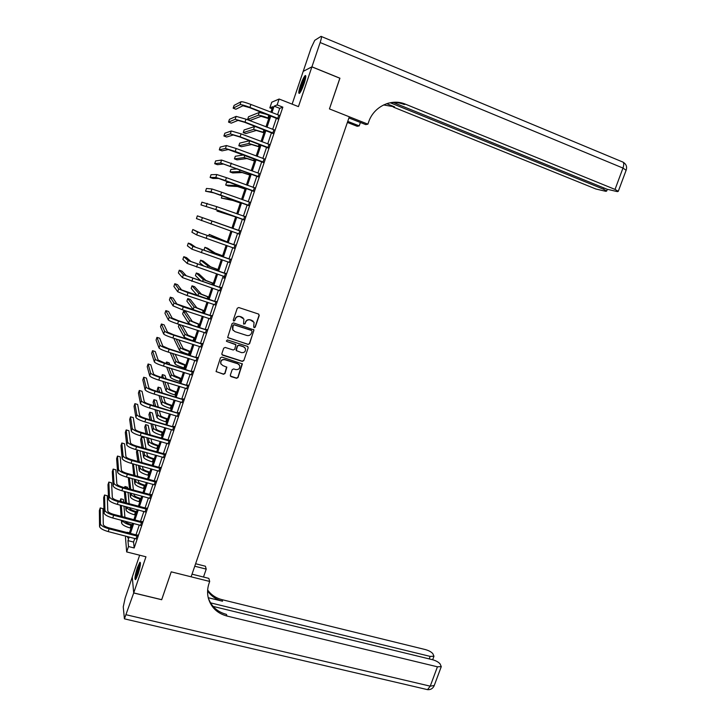 <?xml version="1.0" encoding="UTF-8"?>
<svg xmlns="http://www.w3.org/2000/svg" width="726" height="726" viewBox="0 0 726 726"><rect width="100%" height="100%" fill="white"/><g stroke="black" fill="none" stroke-linecap="round" stroke-linejoin="round"><path stroke-width="1.09" d="M254.218 327.671L255.243 327.154L259.227 315.501L258.51 314.04L238.745 307.525L237.266 308.269L233.282 320.003L233.79 321.028L234.825 320.511L235.342 318.995C236.286 316.926 237.856 316.128 240.07 316.618L243.891 319.059L243.555 323.941L245.061 323.841L245.579 322.326C246.522 320.266 248.083 319.476 250.288 319.957L254.055 322.344L253.71 326.655L254.218 327.671M253.837 327.408L255.062 326.99L259.046 315.347L258.783 314.176M233.391 320.738L234.67 320.347L235.342 318.995M243.646 324.086L244.898 323.678L245.579 322.326M138.031 574.202C140.354 566.561 140.98 562.586 139.9 562.251L137.341 567.723C135.027 575.291 134.401 579.266 135.472 579.647L138.031 574.202M304.085 83.662C305.955 77.782 306.299 75.096 305.129 75.604C303.822 77.038 302.279 80.259 300.519 85.287C298.649 91.131 298.304 93.808 299.475 93.327C300.764 91.93 302.306 88.708 304.085 83.662M230.305 375.16L231.031 376.585L236.558 378.291L238.019 377.547L242.366 363.917L221.911 357.092L220.441 357.845L216.067 371.512L223.517 374.262L224.987 373.509L226.839 367.229L222.8 365.541L220.886 363.771C220.495 360.849 221.802 359.488 224.788 359.688L237.792 363.771L239.653 365.441C240.106 368.381 238.827 369.77 235.805 369.598L233.645 368.917L232.184 369.67L230.305 375.16M134.8 538.402L133.566 542.05L134.183 547.976L128.484 546.533L126.669 551.932L125.48 537.485L125.943 536.133M161.68 599.667L171.227 571.843L161.707 599.676L133.72 592.924L145.953 556.797L126.669 551.932M192.027 574.166L208.834 578.377L209.696 581.453L171.227 571.843L191.119 576.807L349.324 116.804L329.441 108.918L367.9 124.164L368.617 122.095C373.627 106.577 391.368 98.064 405.535 104.217L615.031 189.422L622.972 168.069L320.148 42.525L311.926 66.819L303.277 71.32M272.041 108.737L269.836 107.875L271.742 102.221L279.129 99.026L298.44 106.622L311.899 66.874L339.913 78.263L329.441 108.918L339.85 78.236M279.129 99.026L277.141 104.925L274.11 106.15L271.932 112.621M134.183 547.976L282.841 107.158L277.141 104.925M248.12 344.442L249.59 343.697L253.946 329.931L233.518 322.925L232.039 323.669L227.655 337.481L248.12 344.442L249.417 343.516L253.819 330.629L253.619 329.531M248.183 347.79L243.791 360.65L242.33 361.394L222.564 355.177L221.829 353.734L223.708 348.199L225.187 347.445L233.227 349.996L234.698 349.251L235.914 344.768L226.848 341.474L226.358 341.02L227.374 339.931L247.466 346.356L248.183 347.79L243.791 360.65M139.646 555.208L132.277 577.025L133.72 592.924M311.899 66.874L303.214 71.357L292.124 104.145M282.841 107.158L279.719 108.346L277.541 114.799M276.452 118.048L272.622 129.4M271.551 132.595L267.722 143.957M266.66 147.106L262.83 158.477M261.787 161.571L257.948 172.96M256.922 176.001L253.084 187.399M252.076 190.394L248.228 201.792M247.239 204.741L243.391 216.148M242.42 219.043L238.573 230.46M237.602 233.327L233.772 244.698M232.792 247.593L228.989 258.901M228 261.832L224.216 273.058M223.218 276.016L219.461 287.178M218.444 290.173L214.714 301.254M213.689 304.285L209.977 315.302M208.952 318.36L205.258 329.305M204.224 332.399L200.558 343.271M199.505 346.393L195.866 357.192M194.795 360.35L191.183 371.086M190.103 374.271L186.518 384.934M185.429 388.156L181.863 398.746M180.765 402.004L177.217 412.522M176.109 415.807L172.588 426.262M171.472 429.574L167.969 439.965M166.844 443.314L163.368 453.632M162.225 457.008L158.776 467.254M157.624 470.666L154.193 480.848M153.032 484.287L149.629 494.406M148.458 497.864L145.073 507.919M143.893 511.413L140.526 521.404M139.338 524.925L135.998 534.844M277.641 118.665L278.775 115.28M272.731 133.212L273.856 129.872M267.849 147.714L268.956 144.429M262.966 162.17L264.055 158.94M258.111 176.59L259.182 173.414M253.256 190.974L254.318 187.825M248.428 205.313L249.481 202.182M243.6 219.615L244.662 216.493M238.8 233.881L239.852 230.759M233.999 248.101L235.052 244.989M229.216 262.286L230.269 259.182M224.797 276.733L223.826 278.276L225.496 273.339M219.679 290.582L220.74 287.451M214.923 304.693L215.994 301.526M210.186 318.759L211.257 315.565M205.449 332.789L206.538 329.568M200.739 346.783L201.837 343.525M196.029 360.731L197.136 357.446M191.337 374.652L192.463 371.331M186.664 388.528L187.789 385.179M181.999 402.367L183.133 398.982M177.344 416.17L178.496 412.758M172.706 429.937L173.868 426.489M168.078 443.659L169.249 440.192M163.459 457.353L164.639 453.85M158.858 471.002L160.047 467.471M154.266 484.623L155.473 481.057M149.692 498.199L150.899 494.606M145.127 511.739L146.343 508.118M140.572 525.243L141.806 521.595M136.034 538.719L137.268 535.035M129.437 532.848L127.231 532.276M129.192 536.968L127.967 540.616L128.484 546.533M270.834 115.87L267.014 127.25M265.934 130.444L262.104 141.833M261.042 144.982L257.213 156.38M256.169 159.475L252.339 170.882M251.305 173.931L247.466 185.348M246.459 188.343L242.62 199.768M241.622 202.717L237.783 214.152M236.803 217.056L232.955 228.49M231.993 231.358L228.164 242.756M227.184 245.651L223.372 256.977M222.392 259.908L218.608 271.161M217.609 274.129L213.843 285.3M212.836 288.304L209.106 299.411M208.081 302.443L204.369 313.478M203.334 316.545L199.65 327.508M198.606 330.602L194.949 341.492M193.896 344.623L190.248 355.45M189.187 358.608L185.575 369.362M184.495 372.556L180.901 383.237M179.821 386.459L176.255 397.077M175.157 400.325L171.608 410.871M170.501 414.165L166.98 424.637M165.864 427.959L162.361 438.359M161.236 441.707L157.76 452.044M156.625 455.429L153.168 465.702M152.015 469.114L148.585 479.314M147.432 482.754L144.02 492.89M142.85 496.366L139.465 506.43M138.285 509.933L134.927 519.934M133.738 523.464L130.39 533.401M270.88 112.212L272.731 106.713L269.836 107.875M127.613 536.559L127.731 537.921L128.139 536.695M129.337 533.129L132.686 523.192M133.865 519.662L137.232 509.652M138.412 506.149L141.797 496.076M142.968 492.609L146.38 482.463M147.532 479.024L150.963 468.815M152.115 465.402L155.564 455.129M156.707 451.753L160.183 441.408M161.308 438.059L164.811 427.65M165.927 424.329L169.448 413.847M170.556 410.562L174.104 400.017M175.193 396.759L178.768 386.141M179.848 382.92L183.442 372.229M184.522 369.035L188.134 358.281M189.196 355.114L192.835 344.296M193.887 341.166L197.554 330.266M198.597 327.163L202.282 316.2M203.316 313.133L207.028 302.098M208.044 299.058L211.783 287.959M212.791 284.955L216.548 273.775M217.546 270.798L221.33 259.554M222.319 256.614L226.131 245.288M227.102 242.384L230.941 230.986M231.903 228.118L235.75 216.675M236.721 213.78L240.569 202.336M241.567 199.387L245.406 187.961M246.413 184.958L250.252 173.541M251.278 170.492L255.116 159.085M256.16 155.981L259.99 144.583M261.051 141.434L264.881 130.045M265.961 126.841L269.782 115.461M279.719 108.346L274.11 106.15M133.566 542.05L127.967 540.616M253.156 321.182L251.931 320.493M245.415 322.172C246.35 320.112 247.92 319.322 250.116 319.803L251.759 320.338M243.029 317.906L241.722 317.153M235.188 318.841C236.131 316.772 237.701 315.973 239.907 316.463L241.558 316.999M227.755 337.663L247.956 344.26M252.058 331.51L251.55 330.493L234.208 324.867L233.173 325.384L232.747 329.649L234.961 331.646L246.822 335.466C249.009 335.938 250.579 335.149 251.514 333.098L252.058 331.51M233.291 330.53L232.592 329.486L232.474 326.818L233.019 325.221L234.053 324.704L251.387 330.321M221.911 354.651L242.166 361.194L243.627 360.45M235.669 344.405L226.848 341.474M241.54 352.636C244.589 352.809 245.869 351.402 245.361 348.416L243.528 346.792L238.954 345.331L237.484 346.075L236.268 350.558L241.54 352.636M244.798 347.582L243.528 346.792M236.358 350.722L236.086 349.551L237.329 345.894L238.8 345.149L243.373 346.611M248.02 347.609L247.875 346.583M239.199 364.706L237.792 363.771M221.121 364.234L220.749 363.572C220.359 360.65 221.657 359.288 224.643 359.488L237.638 363.572M216.103 371.594L223.372 374.044L224.842 373.3L226.639 366.911M230.369 376.032L236.404 378.074L237.865 377.329L242.139 363.581M268.729 118.61L261.051 116.332L250.225 120.389L247.639 119.391L258.302 115.271C259.609 115.144 262.83 116.051 267.958 117.966L268.829 118.302M247.639 119.391L248.528 116.75L259.246 112.439L267.93 114.744M279.229 115.298L250.915 104.453L249.925 107.394L278.149 118.501M277.985 118.991L249.49 107.602L242.911 105.778L235.896 109.236L233.164 108.174L240.043 104.671C241.304 104.49 244.598 105.406 249.925 107.394M233.164 108.174L234.09 105.388L241.023 101.74C242.293 101.549 245.588 102.448 250.915 104.453M277.35 118.402L277.858 118.229M263.965 132.776L256.323 130.444L245.815 133.575L243.228 132.595L253.565 129.391L264.055 132.504M243.228 132.595L244.108 129.954L254.508 126.569L256.541 126.85M259.218 146.897L251.595 144.528L241.413 146.725L238.827 145.754L248.836 143.485L259.291 146.67M238.827 145.754L239.707 143.122L249.699 140.69M254.481 160.981L246.885 158.567L237.021 159.847L234.444 158.885L244.136 157.533L254.545 160.8M234.444 158.885L235.315 156.262L243.936 154.91M274.31 129.89L245.996 119.173L245.016 122.113L273.23 133.085M273.085 133.53L244.589 122.277L238.037 120.398L231.267 123.148L228.527 122.104L235.17 119.3L245.016 122.113M228.527 122.104L229.452 119.327L236.141 116.378L245.996 119.173M272.45 132.94L272.949 132.813M269.4 144.447L241.086 133.856L240.106 136.797L268.33 147.623M268.193 148.031L239.698 136.905L233.173 134.982L226.648 137.032L223.907 135.998L230.305 133.893L240.106 136.797M223.907 135.998L224.833 133.23L231.276 130.979L241.086 133.856M267.558 147.451L268.039 147.36M264.509 158.958L236.195 148.503L235.215 151.425L263.438 162.125M263.32 162.488L228.327 149.52L222.038 150.872L219.306 149.855L225.459 148.449L235.215 151.425M219.306 149.855L220.223 147.088L226.43 145.536L236.195 148.503M262.685 161.907L263.148 161.862M249.753 175.03L242.194 172.57L232.647 172.933L230.06 171.98L239.435 171.554L249.808 174.884M230.06 171.98L230.941 169.367L237.738 168.922M221.593 160.056L220.631 162.96L214.705 163.677L215.631 160.918L221.593 160.056L259.246 173.441M220.631 162.96L258.565 176.59M258.456 176.908L223.499 164.012L217.446 164.684L214.705 163.677M257.821 176.336L258.274 176.327M300.192 92.438C300.029 90.469 301.009 86.848 303.15 81.566L305.782 77.056M305.546 78.481L303.695 82.029L300.918 91.213M305.827 76.185L303.141 81.085C300.954 86.412 299.802 90.423 299.684 93.119M136.243 578.568L137.114 572.26C138.348 567.705 139.465 564.837 140.463 563.657M140.309 565.137L137.777 572.315L136.896 577.197M140.463 562.859C139.319 564.628 138.131 567.814 136.905 572.415L135.816 579.266M347.754 121.369L359.216 125.888L360.395 122.485M359.216 125.888L357.183 126.297L347.391 122.431M367.9 124.164L365.732 124.6L348.934 117.948M390.352 102.802L603.451 189.177L606.691 191.038L605.892 191.328L595.901 189.005L393.392 107.121L394.536 106.849L386.677 103.664M320.148 42.525C321.518 38.26 321.818 36.209 321.028 36.364L314.748 40.338L311.109 47.998L303.232 71.302M311.926 66.819L339.931 78.208M393.401 102.538L607.127 189.25L617.427 191.628L618.28 191.319L615.031 189.422M388.111 103.219C393.637 101.985 399.037 102.411 404.309 104.517L405.535 104.217M383.555 104.952L394.536 106.849M209.696 581.453L209.043 583.341C207.346 588.378 207.119 593.36 208.371 598.288C211.148 607.499 217.337 613.416 226.957 616.038L437.433 666.804L441.281 666.622L440.074 663.891C438.522 662.085 435.981 660.687 432.469 659.698L213.081 606.401M195.612 563.739L205.404 566.226L206.22 569.111L203.489 577.034M133.702 592.979L132.259 577.07L125.153 598.088L123.248 606.882L124.418 618.842L133.702 592.979L161.689 599.73M194.759 566.216L206.22 569.111M210.513 602.852L430.164 656.395L433.966 656.24L432.823 653.654C431.326 651.921 428.857 650.569 425.409 649.588L222.065 599.676C215.985 598.115 211.184 594.893 207.645 590.011M207.591 590.846C211.148 596.11 216.121 599.567 222.528 601.21L208.235 597.716M203.825 576.072L203.77 577.106M208.208 597.607C211.166 606.301 217.256 611.9 226.467 614.396L226.957 616.038M245.043 189.041L237.511 186.528L228.282 185.983L225.695 185.039L234.752 185.529L245.079 188.932M225.695 185.039L226.566 182.435L230.605 182.571M240.342 203.008L232.837 200.458L221.339 198.071L230.078 199.469L240.37 202.944M222.129 195.702L221.339 198.071M235.66 216.947L216.992 211.075L235.669 216.92M217.31 210.132L216.992 211.075M231.921 228.064L213.526 221.448L231.921 228.073M227.256 241.93L209.206 234.389L217.065 238.291L227.247 241.976M209.206 234.389L208.671 235.986M254.762 187.852L226.448 177.67L225.477 180.574L253.701 191.011M254.272 187.834L254.781 187.807M253.61 191.283L218.68 178.469L212.863 178.451L210.123 177.462L215.813 177.425L225.477 180.574M210.123 177.462L211.039 174.703L216.775 174.539L226.448 177.67M249.907 202.245L221.602 192.19L220.631 195.085L248.855 205.394M249.317 202.182L249.944 202.164M248.773 205.63L213.871 192.889L205.558 191.21L211.003 191.855L220.631 195.085M205.558 191.21L206.465 188.461L211.965 188.978L221.602 192.19M245.07 216.593L216.765 206.665L215.794 209.56L244.018 219.733M244.381 216.502L245.116 216.466M243.954 219.924L215.459 209.469L200.993 204.913L215.794 209.56M200.993 204.913L201.91 202.173L216.765 206.665M240.252 230.904L197.354 215.858L239.87 230.922M197.354 215.858L196.447 218.59L239.19 234.035M239.471 230.777L240.306 230.741M239.144 234.189L238.536 233.654M235.433 245.179L200.485 233.046L192.826 229.498L197.617 232.048L235.061 245.197M192.826 229.498L191.918 232.229L196.664 234.906L234.389 248.301M234.67 245.016L235.505 244.971M234.353 248.41L233.836 247.956M222.61 255.761L215.195 253.038L207.473 248.183L204.886 247.294L212.437 252.094L222.583 255.842M204.886 247.294L204.024 249.871L205.512 250.86M230.641 259.409L195.73 247.312L191.029 244.045L188.297 243.11L192.862 246.323L230.26 259.427M188.297 243.11L187.39 245.824L191.909 249.181L229.588 262.522M229.888 259.209L230.723 259.164M217.972 269.555L210.585 266.787L203.171 261.042L200.585 260.171L207.827 265.852L217.927 269.673M200.585 260.171L199.723 262.739L203.988 266.215M225.85 273.602L190.983 261.532L186.518 257.612L183.787 256.686L188.116 260.57L225.477 273.62M183.787 256.686L182.879 259.391L187.172 263.411L224.806 276.706M225.114 273.357L225.949 273.312M213.344 283.312L205.984 280.499L198.879 273.874L196.292 273.012L203.226 279.574L213.29 283.467M196.292 273.012L195.439 275.571L200.984 281.007M221.085 287.759L186.255 275.726L182.017 271.134L179.286 270.217L183.388 274.764L220.704 287.777M179.286 270.217L178.387 272.922L182.444 277.604L220.042 290.854M220.359 287.478L221.194 287.423M208.734 297.025L201.401 294.175L194.595 286.679L192.009 285.817L198.643 293.259L208.661 297.224M192.009 285.817L191.156 288.376L197.327 295.536M216.321 301.871L181.536 289.874L177.525 284.628L174.794 283.721L178.678 288.93L188.016 292.705L215.949 301.898M174.794 283.721L173.895 286.416L177.734 291.752L187.072 295.546L215.286 304.956M215.613 301.553L216.448 301.499M204.133 310.71L196.828 307.806L190.321 299.448L187.744 298.595L194.069 306.916L204.051 310.946M187.744 298.595L186.891 301.154L193.597 309.975M211.575 315.946L176.835 303.976L173.051 298.077L170.311 297.188L173.968 303.051L183.279 306.907L211.202 315.973M170.311 297.188L169.421 299.874L173.033 305.864L182.326 309.739L210.54 319.023M210.885 315.592L211.72 315.538M199.541 324.359L192.263 321.409L186.065 312.18L183.478 311.345L189.504 320.529L199.45 324.631M183.478 311.345L182.625 313.886L188.597 323.242L192.172 325.112M206.846 329.985L178.315 320.665L172.144 318.052L168.586 311.499L165.846 310.619L169.276 317.126C170.174 317.997 173.26 319.313 178.542 321.064L206.465 330.012M165.846 310.619L164.956 313.296L168.341 319.939C169.231 320.828 172.316 322.144 177.598 323.896L205.812 333.053M206.166 329.595L206.992 329.531M194.967 337.962L187.707 334.976L182.063 325.321M179.122 324.377L178.378 326.6L184.05 336.819C184.976 337.744 187.989 339.051 193.071 340.721L193.942 341.002M179.476 324.495L184.958 334.105C185.892 335.022 188.905 336.32 193.987 337.998L194.858 338.28M190.403 351.538L183.17 348.507L178.741 339.85M174.403 338.488L174.14 339.278L179.513 350.349C180.42 351.348 183.415 352.673 188.497 354.333L189.368 354.606M176.128 339.024L180.42 347.645C181.328 348.625 184.331 349.95 189.413 351.611L190.285 351.883M185.847 365.078L178.641 362.002L175.166 354.252M170.256 352.727L174.984 363.844C175.874 364.906 178.859 366.258 183.941 367.9L184.812 368.173M172.525 353.426L175.892 361.149C176.781 362.192 179.767 363.545 184.849 365.187L185.72 365.459M181.309 378.573L174.131 375.46L171.39 368.536M166.653 367.084L170.474 377.311C171.336 378.428 174.313 379.807 179.386 381.44L180.257 381.704M168.731 367.719L171.372 374.625C172.244 375.732 175.22 377.103 180.293 378.736L181.164 378.999M169.793 364.506L169.122 362.809L166.544 362.011L167.189 363.708M166.544 362.011L166.091 363.372M176.781 392.04L175.547 391.668C172.171 390.588 170.202 389.662 169.63 388.882L167.479 382.729M162.887 381.341L165.973 390.742C166.817 391.922 169.775 393.32 174.848 394.935L175.719 395.198M164.802 381.921L166.871 388.056C167.715 389.227 170.683 390.615 175.756 392.24L176.627 392.503M166.091 378.745L164.911 375.387L162.334 374.607L163.459 377.947M162.334 374.607L161.58 377.375M172.271 405.471L171.027 405.099C167.661 404.037 165.691 403.093 165.138 402.268L163.468 396.85M158.994 395.516L161.49 404.128C162.306 405.371 165.247 406.796 170.329 408.393L171.2 408.656M160.773 396.042L162.379 401.451C163.205 402.685 166.154 404.101 171.227 405.707L172.098 405.97M162.243 392.884L160.718 387.938L158.132 387.158L159.602 392.094M158.132 387.158L157.297 389.671L157.851 391.568M167.76 418.866L166.526 418.503C163.15 417.441 161.199 416.488 160.655 415.626L159.366 410.889M155.001 409.609L157.007 417.486C157.805 418.793 160.736 420.236 165.809 421.824L166.681 422.078M156.671 410.099L157.905 414.818C158.704 416.107 161.644 417.55 166.717 419.138L167.588 419.392M158.295 406.95L156.526 400.453L153.948 399.69L155.645 406.17M153.948 399.69L153.113 402.195L154.003 405.689M163.268 432.224L162.034 431.861C158.667 430.817 156.716 429.846 156.19 428.939L155.21 424.873M150.944 423.639L152.542 430.808C153.322 432.17 156.244 433.64 161.308 435.219L162.179 435.464M152.505 424.084L153.44 428.149C154.211 429.502 157.143 430.963 162.207 432.542L163.078 432.787M154.275 420.944L152.351 412.94L149.774 412.186L151.607 420.173M149.774 412.186L148.939 414.682L150.064 419.719M158.794 445.546L157.551 445.192C154.184 444.158 152.242 443.169 151.734 442.225L151.008 438.794M146.815 437.596L148.095 444.094C148.848 445.519 151.752 447.016 156.816 448.568L157.687 448.822M148.295 438.023L148.984 441.444C149.737 442.851 152.651 444.339 157.714 445.9L158.586 446.154M150.182 434.874L148.186 425.4L145.608 424.646L147.505 434.112M145.608 424.646L144.773 427.142L146.053 433.694M154.32 458.832L153.086 458.487C149.719 457.462 147.786 456.454 147.287 455.474L146.77 452.661M142.65 451.499L143.648 457.344C144.383 458.832 147.278 460.348 152.342 461.89L153.213 462.135M144.047 451.899L144.538 454.703C145.273 456.173 148.168 457.679 153.24 459.231L154.112 459.476M146.044 448.741L144.029 437.823L141.452 437.088L143.358 447.987M141.452 437.088L140.617 439.566L141.987 447.597M149.865 472.091L148.63 471.746C145.264 470.729 143.34 469.704 142.859 468.687L142.505 466.473M138.448 465.357L139.22 470.566C139.927 472.109 142.813 473.642 147.877 475.176L148.748 475.421M139.773 465.72L140.109 467.925C140.817 469.459 143.703 470.993 148.766 472.526L149.638 472.762M141.869 462.562L139.973 450.746M137.386 450.02L139.174 461.809M137.15 449.957L136.479 451.971L137.876 461.446M145.418 485.304L144.184 484.968C140.826 483.961 138.911 482.926 138.439 481.864L138.212 480.24M134.219 479.151L134.8 483.743C135.49 485.349 138.367 486.91 143.421 488.426L144.292 488.662M135.472 479.496L135.68 481.111C136.379 482.708 139.256 484.26 144.311 485.785L145.182 486.021M137.668 476.32L136.043 464.685M133.439 463.968L134.963 475.584M132.549 463.714L133.72 475.24M140.989 498.49L139.746 498.154C136.388 497.156 134.482 496.103 134.029 495.005L133.902 493.961M129.963 492.9L130.399 496.893C131.061 498.553 133.92 500.141 138.975 501.648L139.846 501.875M131.161 493.217L131.279 494.27C131.951 495.922 134.809 497.501 139.864 499.007L140.735 499.234M133.43 490.032L132.059 478.561M129.446 477.853L130.725 489.306M128.311 477.536L129.546 488.988M136.57 511.639L135.326 511.313C131.969 510.324 130.072 509.253 129.627 508.118L129.582 507.628M125.689 506.603L125.997 510.006C126.642 511.73 129.491 513.336 134.546 514.825L135.417 515.052M126.832 506.902L126.878 507.383C127.531 509.098 130.381 510.696 135.435 512.193L136.306 512.42M129.183 503.699L128.03 492.382M127.631 488.471L127.504 487.219L124.926 486.52L125.044 487.772M125.407 491.674L126.469 502.982M124.926 486.52L124.554 487.636M124.318 491.384L125.335 502.682M132.159 524.753L130.916 524.435C127.658 523.482 125.77 522.43 125.253 521.259M121.405 520.252L121.614 523.083C122.24 524.871 125.081 526.495 130.126 527.974L130.998 528.192M122.503 520.542C123.22 522.303 126.052 523.9 131.007 525.343L131.878 525.57M124.917 517.32L123.964 506.14M123.629 502.229L123.402 499.488L120.815 498.807L121.033 501.53M121.333 505.45L122.195 516.603M120.815 498.807L119.999 501.258M120.289 505.169L121.115 516.322M202.127 343.979L173.614 334.75L167.47 332.081L164.13 324.885L161.399 324.014L164.602 331.174C165.474 332.109 168.541 333.452 173.823 335.185L201.746 344.006M161.399 324.014L160.51 326.691L163.668 333.978C164.53 334.931 167.606 336.274 172.888 338.007L201.093 347.037M201.456 343.552L202.291 343.489M197.418 357.936L168.922 348.798L162.805 346.075L159.684 338.234L156.952 337.372L159.938 345.177C160.782 346.184 163.84 347.545 169.122 349.27L197.036 357.972M156.952 337.372L156.063 340.04L159.003 347.972C159.847 348.997 162.905 350.359 168.178 352.083L196.392 360.994M196.764 357.473L197.599 357.41M192.726 371.866L164.239 362.8L158.15 360.032L155.255 351.547L152.524 350.703L155.282 359.143C156.108 360.214 159.157 361.602 164.43 363.309L192.345 371.894M152.524 350.703L151.634 353.362L154.357 361.938C155.173 363.018 158.214 364.416 163.495 366.113L191.7 374.906M192.081 371.358L192.916 371.295M188.043 385.742L159.575 376.767C156.072 375.641 154.048 374.707 153.513 373.944L150.836 364.824L148.104 363.989L150.645 373.073C151.444 374.217 154.475 375.623 159.747 377.32L187.662 385.778M148.104 363.989L147.224 366.648L149.719 375.859C150.509 377.012 153.54 378.428 158.812 380.115L187.018 388.782M187.417 385.207L188.252 385.143M183.379 399.59L154.919 390.697C151.416 389.581 149.411 388.628 148.884 387.82L146.425 378.074L143.694 377.248L146.017 386.967C146.797 388.174 149.81 389.608 155.083 391.287L182.997 399.627M143.694 377.248L142.813 379.889L145.1 389.744C145.862 390.96 148.884 392.403 154.148 394.073L182.353 402.621M182.761 399.019L183.596 398.946M178.723 413.403L150.282 404.591C146.779 403.484 144.773 402.513 144.274 401.66L142.033 391.278L139.301 390.47L141.407 400.816C142.16 402.086 145.164 403.556 150.427 405.217L178.342 413.43M139.301 390.47L138.421 393.111L140.481 403.583C141.225 404.872 144.238 406.333 149.502 407.994L177.698 416.415M178.115 412.795L178.95 412.722M174.077 427.169L145.654 418.439C142.16 417.35 140.163 416.361 139.664 415.463L137.65 404.455L134.909 403.656L136.806 414.637C137.532 415.971 140.526 417.459 145.79 419.102L173.696 427.206M134.909 403.656L134.038 406.288L135.889 417.396C136.606 418.739 139.601 420.236 144.864 421.879L173.06 430.182M173.487 426.525L174.322 426.452M169.448 440.9L168.868 440.219L141.035 432.26C137.541 431.171 135.553 430.164 135.081 429.229L133.275 417.595L130.544 416.806L132.214 428.413C132.922 429.81 135.898 431.326 141.162 432.959L169.067 440.936M130.544 416.806L129.664 419.437L131.297 431.162C131.996 432.578 134.982 434.094 140.236 435.718L168.432 443.904M168.868 440.219L169.702 440.147M164.829 454.603L164.267 453.886L136.434 446.036C132.94 444.965 130.961 443.94 130.508 442.96L128.91 430.709L126.179 429.928L127.64 442.152C128.321 443.613 131.288 445.156 136.542 446.771L164.448 454.639M126.179 429.928L125.308 432.542L126.723 444.893C127.404 446.372 130.371 447.915 135.626 449.53L163.822 457.598M164.267 453.886L165.092 453.804M160.219 468.261L159.675 467.508L131.842 459.776C128.357 458.714 126.388 457.67 125.943 456.654L124.554 443.777L121.823 443.014L123.075 455.855C123.729 457.38 126.687 458.95 131.941 460.547L159.847 468.297M121.823 443.014L120.961 445.628L122.168 458.587C122.821 460.13 125.77 461.7 131.025 463.297L159.221 471.247M159.675 467.508L160.5 467.426M155.627 481.882L155.092 481.093L127.268 473.479C123.774 472.426 121.814 471.365 121.387 470.303L120.217 456.817L117.485 456.064L118.529 469.522C119.155 471.11 122.104 472.699 127.349 474.287L155.255 481.919M117.485 456.064L116.623 458.669L117.612 472.245C118.247 473.851 121.188 475.448 126.433 477.027L154.629 484.859M155.092 481.093L155.927 481.011M151.053 495.468L150.527 494.642L122.703 487.137C119.218 486.102 117.267 485.022 116.85 483.924L115.888 469.831L113.156 469.078L113.982 483.144C114.599 484.805 117.53 486.42 122.776 487.99L150.672 495.504M113.156 469.078L112.294 471.682L113.084 485.866C113.683 487.536 116.614 489.161 121.859 490.722L150.046 498.435M150.527 494.642L151.353 494.56M146.48 509.017L145.971 508.164L118.147 500.768C114.663 499.733 112.721 498.644 112.321 497.501L111.568 482.799L108.846 482.064L109.463 496.738C110.043 498.463 112.966 500.096 118.211 501.648L146.107 509.053M108.846 482.064L107.983 484.659L108.555 499.452C109.136 501.185 112.049 502.828 117.303 504.379L145.481 511.975M145.971 508.164L146.797 508.073M141.924 522.529L141.425 521.64L113.61 514.362C110.125 513.336 108.192 512.229 107.802 511.04L107.266 495.74L104.535 495.014L104.943 510.296C105.506 512.075 108.41 513.736 113.655 515.278L141.552 522.566M104.535 495.014L103.673 497.6L104.045 513.001C104.608 514.798 107.502 516.458 112.748 518.001L140.935 525.479M141.425 521.64L142.26 521.549M137.386 536.006L136.896 535.08L109.082 527.911C105.597 526.904 103.673 525.778 103.301 524.553L102.974 508.645L100.242 507.928L100.442 523.818C100.987 525.66 103.872 527.339 109.118 528.864L137.005 536.042M100.242 507.928L99.38 510.514L99.544 526.513C100.079 528.374 102.974 530.062 108.21 531.586L136.388 538.946M136.896 535.08L137.722 534.989M268.91 115.125L267.958 117.966M259.246 112.439L258.302 115.271M241.023 101.74L240.043 104.671M264.01 129.709L263.184 132.177M254.508 126.569L253.565 129.391M259.118 144.256L258.42 146.343M249.771 140.717L248.836 143.485M254.245 158.758L253.664 160.473M244.889 155.264L244.136 157.533M236.141 116.378L235.17 119.3M231.276 130.979L230.305 133.893M226.43 145.536L225.459 148.449M249.381 173.224L248.927 174.567M240.034 169.766L239.435 171.554M231.313 163.105L230.342 166.018M321.427 36.527L622.091 161.744C623.924 162.07 624.224 164.176 622.972 168.069L626.121 170.274M603.451 189.177L603.914 187.952M222.528 601.21L222.065 599.676M126.315 614.786L430.237 686.161L437.433 666.804M429.229 658.909L430.164 656.395M434.248 685.489L430.237 686.161L427.523 689.646L426.57 689.419M244.535 187.644L244.208 188.615M235.179 184.232L234.752 185.529M239.698 202.028L239.498 202.636M230.351 198.661L230.078 199.469M217.065 238.291L216.883 238.836M216.775 174.539L215.813 177.425M211.965 188.978L211.003 191.855M207.164 203.371L206.211 206.248M211.938 221.103L210.976 223.989M202.391 217.727L201.429 220.595M207.128 235.505L206.166 238.382M197.617 232.048L196.664 234.906M221.711 255.543L221.448 256.314M212.437 252.094L212.101 253.111M202.327 249.862L201.374 252.73M192.862 246.323L191.909 249.181M217.056 269.382L216.675 270.508M207.827 265.852L207.327 267.35M197.545 264.182L196.592 267.041M188.116 260.57L187.172 263.411M212.419 283.176L211.919 284.665M203.226 279.574L202.572 281.543M192.78 278.466L191.827 281.316M183.388 274.764L182.444 277.604M207.79 296.934L207.173 298.776M198.643 293.259L197.826 295.7M188.016 292.705L187.072 295.546M178.678 288.93L177.734 291.752M203.18 310.664L202.445 312.852M194.069 306.916L193.152 309.639M183.279 306.907L182.326 309.739M173.968 303.051L173.033 305.864M198.579 324.35L197.726 326.891M189.504 320.529L188.597 323.242M178.542 321.064L177.598 323.896M169.276 317.126L168.341 319.939M193.987 337.998L193.071 340.721M184.958 334.105L184.05 336.819M189.413 351.611L188.497 354.333M180.42 347.645L179.513 350.349M184.849 365.187L183.941 367.9M175.892 361.149L174.984 363.844M180.293 378.736L179.386 381.44M171.372 374.625L170.474 377.311M175.756 392.24L174.848 394.935M166.871 388.056L165.973 390.742M171.227 405.707L170.329 408.393M162.379 401.451L161.49 404.128M166.717 419.138L165.809 421.824M157.905 414.818L157.007 417.486M162.207 432.542L161.308 435.219M153.44 428.149L152.542 430.808M157.714 445.9L156.816 448.568M148.984 441.444L148.095 444.094M153.24 459.231L152.342 461.89M144.538 454.703L143.648 457.344M148.766 472.526L147.877 475.176M140.109 467.925L139.22 470.566M144.311 485.785L143.421 488.426M135.68 481.111L134.8 483.743M139.864 499.007L138.975 501.648M131.279 494.27L130.399 496.893M135.435 512.193L134.546 514.825M126.878 507.383L125.997 510.006M131.007 525.343L130.126 527.974M122.476 520.533L121.614 523.083M173.823 335.185L172.888 338.007M164.602 331.174L163.668 333.978M169.122 349.27L168.178 352.083M159.938 345.177L159.003 347.972M164.43 363.309L163.495 366.113M155.282 359.143L154.357 361.938M159.747 377.32L158.812 380.115M150.645 373.073L149.719 375.859M155.083 391.287L154.148 394.073M146.017 386.967L145.1 389.744M150.427 405.217L149.502 407.994M141.407 400.816L140.481 403.583M145.79 419.102L144.864 421.879M136.806 414.637L135.889 417.396M141.162 432.959L140.236 435.718M132.214 428.413L131.297 431.162M136.542 446.771L135.626 449.53M127.64 442.152L126.723 444.893M131.941 460.547L131.025 463.297M123.075 455.855L122.168 458.587M127.349 474.287L126.433 477.027M118.529 469.522L117.612 472.245M122.776 487.99L121.859 490.722M113.982 483.144L113.084 485.866M118.211 501.648L117.303 504.379M109.463 496.738L108.555 499.452M113.655 515.278L112.748 518.001M104.943 510.296L104.045 513.001M109.118 528.864L108.21 531.586M100.442 523.818L99.544 526.513M606.691 191.038L607.317 189.332M618.28 191.319L626.202 170.056C627.2 166.69 626.211 164.103 623.235 162.288M432.669 659.752L433.966 656.24M124.418 618.842L427.523 689.646C430.545 689.891 432.732 688.638 434.103 685.898L441.281 666.622"/></g></svg>
